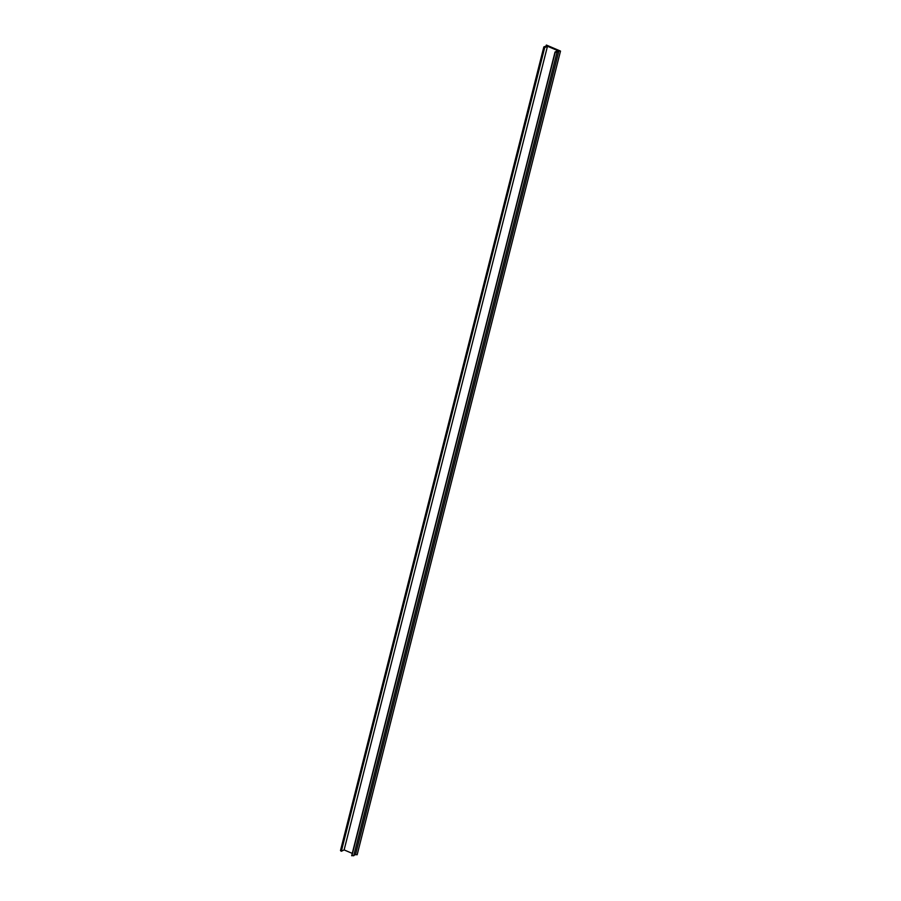<?xml version="1.0" encoding="UTF-8"?>
<svg xmlns="http://www.w3.org/2000/svg" width="901" height="901" viewBox="0 0 901 901"><rect width="100%" height="100%" fill="white"/><g stroke="black" fill="none" stroke-linecap="round" stroke-linejoin="round"><path stroke-width="1.35" d="M353.642 855.601L351.683 855.68L555.039 52.01L557.82 50.659L547.481 46.244L544.7 47.584L543.844 46.908L546.862 45.782L546.378 45.05L546.096 46.154M558.868 50.918L355.501 854.587L357.156 854.767L560.512 51.087L558.868 50.918L556.919 52.281L555.264 52.1L351.908 855.781M560.512 51.087L546.378 45.05M352.257 853.393L344.126 849.913L341.344 851.265L340.488 850.578L543.844 46.908M355.501 854.587L353.789 855.421M341.344 851.265L544.7 47.584M547.481 46.244L344.126 849.913M341.119 851.163L544.474 47.494M353.699 855.804L557.055 52.123"/></g></svg>
